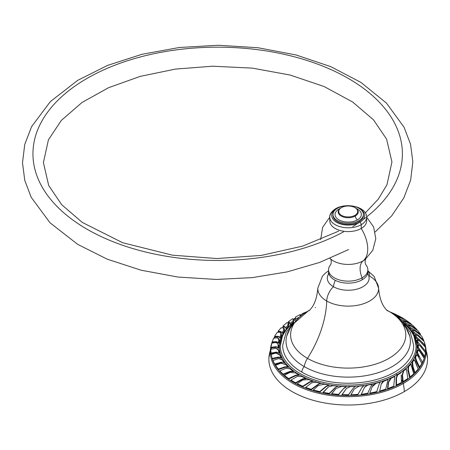 <?xml version="1.0" encoding="UTF-8"?>
<svg xmlns="http://www.w3.org/2000/svg" width="450" height="450" viewBox="0 0 450 450"><rect width="100%" height="100%" fill="white"/><g stroke="black" fill="none" stroke-linecap="round" stroke-linejoin="round"><path stroke-width="0.67" d="M426.06 350.432A79.324 45.799 180 0 1 404.297 391.601A79.324 45.799 180 0 1 310.933 399.645A79.324 45.799 180 0 1 270.354 350.432M424.575 342.883L427.5 357.919A79.324 45.799 180 0 1 404.297 391.601A40.483 23.372 -120 0 0 403.279 383.501A77.884 44.966 0 0 0 424.609 342.984A77.884 44.966 0 0 1 403.279 383.501A40.483 23.372 60 0 1 404.297 391.601A79.324 45.799 180 0 1 316.811 401.276A79.324 45.799 180 0 1 268.914 357.919L271.839 342.883A77.884 44.966 0 0 0 311.456 391.348A77.884 44.966 0 0 0 403.279 383.501A1.671 0.968 60 0 1 402.722 382.545A1.671 0.968 -120 0 0 403.279 383.501A77.884 44.966 0 0 1 310.714 391.118A77.884 44.966 0 0 1 272.188 341.933A77.884 44.966 0 0 0 271.839 342.883M423.911 341.145A77.884 44.966 0 0 0 423.54 340.296A77.884 44.966 0 0 1 423.911 341.145M280.316 345.949A67.894 39.195 180 0 1 293.428 322.858M402.986 322.858A67.894 39.195 180 0 1 416.098 345.949M282.864 327.24A77.884 44.966 0 0 0 282.499 327.566A77.884 44.966 0 0 1 282.864 327.24M278.443 331.718A77.884 44.966 0 0 0 278.196 332.01A77.884 44.966 0 0 1 278.443 331.718M274.866 336.583A77.884 44.966 0 0 0 274.072 337.928A77.884 44.966 0 0 1 274.866 336.583M424.733 345.684A77.096 44.511 180 0 1 424.845 346.241A77.096 44.511 180 0 0 424.733 345.684M425.295 351.568A77.096 44.511 180 0 1 425.272 352.299A77.096 44.511 180 0 0 425.295 351.568M424.727 356.501A77.096 44.511 180 0 1 402.722 382.545A9.591 5.535 -120 0 0 401.574 379.969A9.591 5.535 60 0 1 402.722 382.545A77.096 44.511 180 0 1 324.467 393.418A77.096 44.511 180 0 1 272.093 358.138A77.096 44.511 180 0 0 324.467 393.418A77.096 44.511 180 0 0 402.722 382.545A77.096 44.511 180 0 0 424.727 356.501M397.35 375.109A9.591 5.535 -120 0 0 396.9 374.811A68.856 39.752 0 0 0 402.446 322.206A68.856 39.752 0 0 1 396.9 374.811A9.591 5.535 60 0 1 397.35 375.109M295.892 317.745L294.986 318.257A9.591 5.535 60 0 1 295.74 317.942A9.591 5.535 -120 0 0 294.986 318.257A9.591 5.535 -120 0 0 293.743 319.511M402.677 322.481A67.894 39.195 180 0 1 416.098 345.881A67.894 39.195 180 0 1 396.214 373.596A1.001 0.579 -120 0 0 396.9 374.811A1.001 0.579 60 0 1 396.214 373.596A67.894 39.195 180 0 1 322.228 382.095A67.894 39.195 180 0 1 280.316 345.881A67.894 39.195 180 0 1 293.743 322.481M271.327 354.369A77.096 44.511 180 0 1 271.209 353.256A77.096 44.511 180 0 0 271.327 354.369M271.192 349.093A77.096 44.511 180 0 1 271.344 347.642A77.096 44.511 180 0 0 271.192 349.093M272.436 342.866A77.096 44.511 180 0 1 272.599 342.377A77.096 44.511 180 0 0 272.436 342.866M274.657 337.731A77.096 44.511 180 0 1 275.13 336.892A77.096 44.511 180 0 0 274.657 337.731M278.82 331.689L278.561 331.999A77.096 44.511 180 0 1 278.798 331.701M282.684 327.617A77.096 44.511 180 0 1 283.854 326.559M288.405 322.982A77.096 44.511 180 0 1 289.26 322.391M397.215 375.233L396.084 378.141L396.096 385.301L400.995 382.854L396.096 385.301L401.4 382.528L396.506 384.981L396.489 377.82L396.084 378.141L396.096 385.301L396.506 384.981L396.489 377.82L396.084 378.141L397.384 375.131M295.217 320.743L294.761 319.86L295.734 317.239L294.761 319.86L295.217 320.743M293.968 322.206A68.856 39.752 0 0 0 302.569 376.464A68.856 39.752 0 0 0 396.9 374.811A68.856 39.752 0 0 1 302.569 376.464A68.856 39.752 0 0 1 293.968 322.206M300.645 314.831L300.853 315.675L300.471 314.921L299.824 316.491L300.471 314.921M298.581 317.464L294.761 319.86L298.581 317.464M288.743 322.324L288.388 321.733L288.743 322.324M293.541 319.202L292.714 318.938L293.541 319.202L292.753 321.283L293.541 319.202L294.081 320.079L293.259 322.132L292.753 321.283L289.862 323.601L290.368 324.45L293.259 322.132L292.753 321.283L289.862 323.601L289.451 322.296L288.388 321.733L289.721 322.757M288.844 322.498L289.901 323.061M283.32 326.807L282.864 326.143L283.32 326.807M284.788 326.588L282.864 326.143L284.788 326.588L286.127 328.646L284.788 326.588M283.359 326.869L285.463 327.465M287.798 325.491L285.581 327.836L287.798 325.491L288.467 323.066L288.169 322.779L287.798 325.491L288.349 326.301L287.798 325.491M286.127 328.646L288.349 326.301L288.956 323.786M286.875 322.83L288.169 322.779L286.875 322.83M278.589 331.903L281.363 332.19L280.834 331.498L278.061 331.211L278.584 331.897L278.061 331.211L281.048 327.881L283.438 327.909L283.798 330.024L281.998 332.685L282.583 333.456L284.383 330.795L283.798 330.024L283.928 328.303L283.438 327.909L281.048 327.881M283.928 328.298L284.473 329.012L284.383 330.795L283.798 330.024L281.998 332.685L280.834 331.498L278.061 331.211L281.154 327.746M275.158 336.926L278.719 336.971L278.168 336.319L274.607 336.279L275.158 336.926L274.607 336.279L277.071 332.494L279.664 332.162C280.918 332.595 281.301 333.478 280.811 334.811L279.585 337.298M279.669 337.404L278.168 336.319L280.288 338.13L279.669 337.404L280.288 338.13L281.43 335.537L280.811 334.811L280.642 332.758L279.664 332.162L277.071 332.494L274.607 336.279L278.168 336.319L279.669 337.404L280.811 334.811L281.43 335.537L281.211 333.428L280.642 332.752M272.706 342.489L277.02 342.253L276.452 341.646L272.137 341.876L273.6 338.226L277.408 337.798L278.887 339.778L278.291 342.613L276.452 341.646L272.137 341.876L272.706 342.489L272.137 341.876L273.6 338.226L277.408 337.798L279.146 339.053L279.523 340.459L278.887 339.778L278.55 338.411M276.452 341.646L278.927 343.294L278.291 342.613L278.927 343.294L279.523 340.459L278.887 339.778L278.291 342.613L276.452 341.646M271.547 347.85L276.519 347.271L275.946 346.697L270.973 347.276L271.733 343.26L275.468 342.467C277.121 342.686 277.988 343.479 278.061 344.846L278.072 347.518L275.946 346.697L270.973 347.276L271.547 347.85L270.973 347.276L271.733 343.26L275.468 342.467L277.431 343.299L278.702 345.476L277.431 343.299M275.946 346.697L278.713 348.154L278.072 347.518L278.713 348.154L278.702 345.476L278.061 344.846L278.072 347.518L275.946 346.697M270.996 353.059L270.838 349.307L275.822 348.244L278.336 349.931L278.983 352.766L279.619 353.351L278.972 350.516L277.802 348.981L275.822 348.244L270.838 349.307L270.996 353.059L271.564 353.588L270.996 353.059L276.581 352.103L270.996 353.059M271.564 353.588L277.149 352.631L276.581 352.103L278.983 352.766L278.336 349.931L278.972 350.516L277.796 348.975M272.756 358.942L278.831 357.559L278.269 357.069L272.194 358.453L271.198 354.454L275.839 353.048L279.714 354.954L280.879 357.542L278.269 357.069L272.194 358.453L272.756 358.942L272.194 358.453L271.198 354.454L275.839 353.048L279.011 353.981L280.339 355.5L279.011 353.981M278.269 357.069L278.831 357.559L281.503 358.088L279.714 354.954L280.879 357.542L278.269 357.069M274.702 364.05L272.942 360.444L278.786 358.582L282.173 359.843L284.619 362.993L281.722 359.331L278.786 358.582L272.942 360.444L274.702 364.05L275.243 364.5L274.702 364.05L281.205 362.211L274.702 364.05M275.243 364.5L281.751 362.661L281.205 362.211L284.017 362.492L281.717 359.331M278.702 369.512L285.497 367.194L284.985 366.784L278.19 369.107L275.507 365.372L280.761 363.246L285.677 364.511L287.916 366.851L284.985 366.784L278.19 369.107L278.702 369.512L275.507 365.372L280.761 363.246L285.266 364.129L286.245 364.967L285.266 364.129M284.985 366.784L285.497 367.194L288.489 367.307L285.677 364.511L287.916 366.851L284.985 366.784M283.033 374.164L279.771 370.924L286.116 368.179L290.16 368.893L293.091 371.194L290.042 371.34L283.033 374.164L283.506 374.541L279.771 370.924L286.116 368.179L290.081 368.826L293.619 371.61L293.091 371.194L290.042 371.34L290.52 371.717L290.042 371.34L283.033 374.164M283.506 374.541L290.52 371.717L293.619 371.61M291.909 370.311L290.16 368.893M288.585 378.562L284.383 375.328L289.918 372.414L295.566 372.915L298.744 374.856L295.673 375.227L288.585 378.562L289.018 378.9L284.383 375.328L289.918 372.414L295.566 372.915L299.222 375.238L298.744 374.856L295.673 375.227L296.1 375.564L295.673 375.227L288.585 378.562M286.088 376.718L289.018 378.9L296.1 375.564L299.222 375.238M291.285 380.407L290.902 380.093L297.343 376.414L301.798 376.509L305.623 378.321L302.535 378.917L295.453 382.764L290.902 380.093L295.836 383.079L295.453 382.764L295.836 383.079L302.918 379.226L302.535 378.917L295.453 382.764L290.902 380.093L297.343 376.414L301.798 376.509L305.623 378.321L302.535 378.917L302.918 379.226L306.051 378.669L305.623 378.321L306.051 378.669M297.591 383.985L297.264 383.698L302.743 379.986L308.762 379.631L312.677 381.054L309.662 381.87L302.726 386.229L297.264 383.698L303.053 386.511L302.726 386.229L303.053 386.511L309.983 382.157L309.662 381.87L302.726 386.229L297.264 383.698L302.743 379.986L308.762 379.631L312.677 381.054L309.662 381.87L309.983 382.157L313.037 381.375L312.677 381.054L313.037 381.375M305.893 387.641L305.634 387.377L311.766 382.781L316.344 382.219L320.833 383.423L317.897 384.457L311.192 389.312L305.634 387.377L311.451 389.576L311.192 389.312L311.451 389.576L318.161 384.722L317.897 384.457L311.192 389.312L305.634 387.377L311.766 382.781L316.344 382.219L320.344 383.524M313.549 390.206L313.352 389.959L318.42 385.47L324.433 384.244L328.843 385.059L326.07 386.297L319.725 391.624L313.352 389.959L319.922 391.866L319.725 391.624L319.922 391.866L326.267 386.544L326.07 386.297L319.725 391.624L313.352 389.959L318.42 385.47L324.433 384.244L328.843 385.059L326.07 386.297L326.267 386.544L329.057 385.335L328.843 385.059L329.057 385.335M323.168 392.558L328.478 386.882L332.899 385.661L337.764 386.184L335.166 387.619L329.254 393.396L323.038 392.321L329.377 393.632L335.289 387.855L329.254 393.396L323.038 392.321L328.478 386.882L332.899 385.661L337.764 386.184L337.905 386.443L337.23 386.387M331.684 393.941L335.97 388.536L341.601 386.454L346.224 386.618L343.873 388.226L338.518 394.408L331.627 393.711L338.569 394.633L343.873 388.226L338.518 394.408L331.627 393.711L335.97 388.536L341.601 386.454L346.224 386.618L343.929 388.457L346.286 386.871M342.011 394.836L346.433 388.446L350.415 386.618L355.354 386.421L353.25 388.204L348.508 394.757L342.028 394.605L348.491 394.982L353.25 388.204L348.508 394.757L342.028 394.605L346.433 388.446L350.415 386.618L355.354 386.421L354.892 386.702M350.854 394.954L354.291 388.986L359.184 386.139L363.735 385.627L361.946 387.54L357.913 394.402L350.944 394.718L357.823 394.633L361.946 387.54L357.913 394.402L350.944 394.718L354.291 388.986L359.184 386.139L363.735 385.627L361.856 387.771L363.634 385.886M371.441 385.369L372.488 384.131L371.019 386.173L367.746 393.311L361.243 394.335L367.582 393.553M364.674 387.028L361.243 394.335L367.746 393.311L371.019 386.173L372.488 384.131L367.791 385.026L364.838 386.781L364.5 387.388L367.791 385.026L372.313 384.401M373.264 384.924L372.004 387.039L369.861 393.182L376.701 391.618L379.159 384.283L380.267 382.157L376.082 383.304L373.269 384.919L372.223 386.792L376.082 383.304L380.267 382.157L379.159 384.283L376.701 391.618L369.861 393.182L376.476 391.871M382.528 381.814L381.251 384.041L379.659 391.089L385.751 389.149L388.103 379.451L382.534 381.803L381.538 383.771L383.934 380.993L388.103 379.451L385.751 389.149L379.659 391.089L385.459 389.419M390.094 378.832L388.311 382.376L388.654 382.089L387.861 388.434L388.654 382.089L388.311 382.376L387.506 388.733L393.699 386.224L394.785 376.425L390.094 378.832L388.654 382.089L391.224 378.135L394.785 376.425L393.699 386.224L387.506 388.733L393.351 386.516M401.231 374.929L401.4 382.528L401.231 374.929M397.834 374.771L396.489 377.82L397.834 374.771L401.203 372.673L396.979 375.401M403.588 371.008L403.082 371.407L402.098 375.525L402.542 375.176L403.138 381.538L402.542 375.176L402.098 375.525L402.683 381.892L407.841 378.557L406.378 368.786L403.588 371.008L402.542 375.176L403.661 370.952L406.378 368.786L405.872 369.18L406.378 368.786L407.841 378.557L402.683 381.892L407.385 378.911M405.872 369.18L404.426 370.373M403.082 371.407L403.509 371.07M410.428 364.669L408.066 367.178L410.979 364.23L410.428 364.669L410.979 364.23L411.778 366.424L413.707 373.871L410.754 376.38M408.617 366.744L408.397 369.906L407.908 370.294L408.066 367.178L410.979 364.23L413.707 373.871L410.023 376.948L408.397 369.906L407.908 370.294L409.528 377.336L410.023 376.948L408.397 369.906L408.617 366.744M413.724 360.197L412.031 362.683L414.309 359.719L413.724 360.197L414.309 359.719L415.468 361.828L418.23 369.096L414.439 373.089L414.968 372.662L413.01 366.486L412.498 366.902L412.031 362.683L414.309 359.719L418.23 369.096L414.968 372.662L413.01 366.486L412.498 366.902L414.439 373.089M412.616 362.211L413.01 366.486L412.616 362.211M418.326 356.676L421.897 363.718L419.659 367.228L416.531 360.534L415.603 357.424L416.812 354.651L418.326 356.676L421.897 363.718L419.102 367.695L419.659 367.228L416.531 360.534L415.98 360.996L414.99 357.941L415.603 357.424L416.812 354.651L416.194 355.168L414.99 357.941L415.603 357.424L416.531 360.534L415.98 360.996L419.102 367.695M417.465 350.364L416.891 353.019L417.527 352.457L418.095 349.802L417.465 350.364L418.095 349.802L419.923 351.692L424.226 358.447L422.601 362.368L422.032 362.874L422.601 362.368L419.411 356.569L418.86 357.064L416.891 353.019L417.527 352.457L418.095 349.802L419.923 351.692L424.226 358.447L422.601 362.368L419.411 356.569L418.86 357.064M417.527 352.457L419.411 356.569L417.527 352.457M417.69 345.144L417.718 348.002L418.354 347.389L418.331 344.531L417.69 345.144L418.331 344.531L420.469 346.292L425.458 352.71L424.8 356.428L424.226 356.979L424.8 356.428L420.368 350.286L419.799 350.831L417.718 348.002L418.354 347.389L418.331 344.531L420.469 346.292L425.458 352.71L424.8 356.428L420.368 350.286L419.799 350.831L424.226 356.979M418.354 347.389L420.368 350.286L418.354 347.389M425.441 347.271L425.559 351.298L425.042 351.832L425.559 351.298L421.341 346.039L420.823 346.573L421.341 346.039L418.078 342.304L417.488 339.654L419.873 341.235L425.441 347.271L425.559 351.298L418.078 342.304L417.488 339.654L416.852 340.307L417.488 339.654L419.873 341.235L425.441 347.271M416.852 340.307L417.442 342.962L418.078 342.304L417.442 342.962L418.326 344.537M414.821 335.216L416.076 337.984L416.7 337.281L415.446 334.513L414.821 335.216L415.446 334.513L418.072 335.925L424.164 341.539L425.132 345.234L424.586 345.848L425.132 345.234L419.676 339.812L419.113 340.442L416.076 337.984L416.7 337.281L415.446 334.513L418.072 335.925L424.164 341.539L425.132 345.234L419.676 339.812L419.113 340.442L424.569 345.864M416.7 337.281L419.676 339.812L416.7 337.281M421.802 336.268L423.658 340.155L423.416 340.453L423.658 340.155L418.669 335.565L418.292 336.037L418.669 335.565L414.242 332.392L412.526 329.906L415.322 331.116L421.802 336.268L423.658 340.155L418.669 335.565L414.242 332.392L412.526 329.906L411.924 330.654L412.526 329.906L415.322 331.116L421.802 336.268M411.924 330.654L413.64 333.141L414.242 332.392L413.64 333.141L415.316 334.659M407.762 326.014L410.169 328.511L410.743 327.724L408.336 325.221L407.762 326.014L408.336 325.221L411.289 326.228L418.101 330.902L420.632 334.339L420.424 334.626L420.632 334.339L414.489 329.766L413.978 330.469L412.841 330.053M412.515 329.923L410.169 328.511L410.743 327.724L414.489 329.766L413.978 330.469L416.374 331.616M417.015 329.631L411.576 325.806L411.306 326.233L418.101 330.902L420.632 334.339L414.489 329.766L410.743 327.724L408.336 325.221L411.289 326.228L411.576 325.806L406.254 323.342L403.521 321.182L406.547 321.964L412.605 325.215L406.547 321.964L403.521 321.182L402.992 322.014L403.521 321.182L406.254 323.342L411.576 325.806L417.015 329.631L412.599 325.209M402.992 322.014L405.726 324.174L406.254 323.342L405.726 324.174L408.15 325.479M400.539 317.812L405.771 319.961L410.366 323.325L405.135 320.777L404.736 321.497L405.135 320.777L400.854 319.32L397.446 317.244L400.539 317.812L405.782 319.967M397.446 317.244L400.854 319.32L400.461 320.023L400.854 319.32L405.135 320.777L411.581 324.433M403.459 321.289L400.911 320.49M398.621 315.765L393.705 314.308L401.175 317.509M396.54 316.451L400.5 317.374L400.314 317.767L400.5 317.374L396.54 316.451M404.893 319.421L400.5 317.374L404.893 319.421M390.353 312.047L393.064 313.532M397.181 315.124L392.428 313.442L397.181 315.124M301.759 314.623L301.939 313.774L301.759 314.623M287.038 322.543L282.864 326.143M292.748 318.611L288.388 321.733M411.412 324.264L410.377 323.331M301.877 372.156A65.52 37.828 0 0 0 373.281 380.357A65.52 37.828 0 0 0 413.73 345.409A65.52 37.828 180 0 1 373.281 380.357A65.52 37.828 180 0 1 301.877 372.156A65.52 37.828 180 0 1 282.684 345.409A65.52 37.828 0 0 0 301.877 372.156A5.574 3.217 -60 0 1 304.245 366.615A5.574 3.217 120 0 0 301.877 372.156M293.968 323.685A62.179 35.899 0 0 0 304.245 366.615A62.179 35.899 0 0 0 385.74 369.855A62.179 35.899 0 0 0 402.452 323.685M388.929 311.349A13.939 8.049 -60 0 1 389.481 311.619A13.939 8.049 120 0 0 388.929 311.349A57.589 33.249 0 0 0 386.601 310.078A57.589 33.249 0 0 1 388.929 311.349A78.069 45.073 -60 0 1 386.944 310.433A78.069 45.073 120 0 0 388.929 311.349A57.589 33.249 0 0 1 388.929 358.369A57.589 33.249 0 0 1 307.485 358.369A13.939 8.049 120 0 0 304.245 366.615A13.939 8.049 -60 0 1 307.485 358.369A78.069 45.073 120 0 0 326.717 300.988A30.392 17.544 180 0 1 317.824 288.174A30.392 17.544 180 0 0 326.717 300.988A78.069 45.073 -60 0 1 307.485 358.369A57.589 33.249 0 0 0 388.929 358.369A57.589 33.249 0 0 0 388.929 311.349M386.567 310.044L389.481 311.619C395.938 315.298 401.108 319.944 404.983 325.558L409.742 336.077A62.179 35.899 180 0 1 376.076 373.326A62.179 35.899 180 0 1 304.245 366.615A62.179 35.899 180 0 1 286.678 336.077L291.426 325.564L308.469 310.764L309.848 310.044M315.608 307.451A57.589 33.249 0 0 0 315.276 307.581A57.589 33.249 0 0 1 315.608 307.451M309.814 310.078A57.589 33.249 0 0 0 307.485 358.369A57.589 33.249 0 0 1 309.814 310.078M367.864 270.99A13.939 8.049 120 0 1 369.697 276.176A30.392 17.544 180 0 1 378.591 288.174A30.392 17.544 180 0 1 360.163 304.712A30.392 17.544 180 0 1 326.717 300.988A13.939 8.049 -60 0 1 333.422 286.712A20.914 12.071 0 0 0 359.747 288.242A20.914 12.071 0 0 0 367.599 273.656M387.354 310.809L385.144 308.317C381.572 303.834 379.389 297.118 378.591 288.174A30.392 17.544 180 0 1 360.163 304.712A30.392 17.544 180 0 1 326.717 300.988A13.939 8.049 120 0 1 333.422 286.712A20.914 12.071 180 0 1 327.409 276.924L328.652 272.959M328.815 273.656A20.914 12.071 0 0 0 333.422 286.712A13.939 8.049 -60 0 1 335.329 280.373A13.939 8.049 120 0 0 333.422 286.712A20.914 12.071 180 0 0 357.199 289.074A20.914 12.071 180 0 0 369.006 276.924L367.762 272.959M367.791 270.799A19.659 11.351 180 0 1 362.109 279.821A19.659 11.351 180 0 1 339.891 282.082A19.659 11.351 180 0 1 328.629 270.799A19.659 11.351 180 0 0 328.551 271.8A19.659 11.351 180 0 0 340.684 282.285A19.659 11.351 180 0 0 362.109 279.821L362.109 277.819A19.659 11.351 0 0 0 367.864 269.798A19.659 11.351 0 0 0 365.777 264.707A19.659 11.351 0 0 1 362.109 277.819L362.109 279.821A19.659 11.351 180 0 0 367.864 271.8L367.864 269.798M330.069 219.049A18.427 10.643 0 0 0 339.666 230.372A18.427 10.643 0 0 0 361.238 228.465L361.238 224.685A18.427 10.643 0 0 0 366.637 217.164L366.637 220.939A18.427 10.643 180 0 1 361.238 228.465A27.602 15.936 60 0 1 363.127 260.865A21.099 12.178 180 0 0 365.141 259.521A21.099 12.178 180 0 1 363.127 260.865A18.18 10.496 -120 0 0 362.109 277.819A18.18 10.496 60 0 1 363.127 260.865A27.602 15.936 -120 0 0 361.238 228.465A18.427 10.643 0 0 0 366.345 219.049M336.555 208.839A16.476 9.512 180 0 1 336.583 208.828A16.476 9.512 0 0 0 336.555 208.839A1.952 1.125 -120 0 0 335.582 208.744A1.952 1.125 -120 0 0 335.177 209.638A18.427 10.643 0 0 0 329.777 217.164A18.427 10.643 0 0 0 341.156 226.991A18.427 10.643 0 0 0 361.238 224.685L361.238 228.465A18.427 10.643 180 0 1 341.156 230.771A18.427 10.643 180 0 1 329.777 220.939L329.777 217.164C329.473 214.403 331.408 211.601 335.582 208.744A1.952 1.125 60 0 1 336.555 208.839A16.476 9.512 0 0 0 336.555 222.294A16.476 9.512 0 0 0 359.859 222.294A16.476 9.512 180 0 1 336.555 222.294A16.476 9.512 180 0 1 336.555 208.839M359.831 208.828A16.476 9.512 180 0 1 359.859 222.294A16.476 9.512 0 0 0 359.831 208.828M363.403 214.476L363.403 215.567A15.193 8.775 180 0 1 358.954 221.771L358.954 220.68A15.193 8.775 0 0 0 363.403 214.476A15.193 8.775 0 0 0 354.021 206.37A15.193 8.775 0 0 0 337.461 208.271A15.193 8.775 180 0 1 358.954 208.271A15.193 8.775 180 0 1 358.954 220.68A15.193 8.775 180 0 1 337.461 220.68A15.193 8.775 180 0 1 337.461 208.271A15.193 8.775 0 0 0 333.011 214.476A15.193 8.775 0 0 0 342.394 222.581A15.193 8.775 0 0 0 358.954 220.68L358.954 221.771A15.193 8.775 180 0 1 342.394 223.672A15.193 8.775 180 0 1 333.011 215.567A15.193 8.775 180 0 1 333.039 215.021M340.155 208.468A13.162 7.599 0 0 0 338.901 209.104A13.162 7.599 0 0 0 338.901 219.847A13.162 7.599 0 0 0 357.514 219.847A3.122 1.806 60 0 1 355.303 216.023A10.035 5.794 180 0 0 355.303 207.827A10.035 5.794 180 0 0 355.101 207.714A10.035 5.794 180 0 1 358.245 211.928A10.035 5.794 180 0 1 355.303 216.023L354.909 215.342A9.478 5.473 180 0 1 341.505 215.342A9.478 5.473 180 0 1 341.505 207.602A9.478 5.473 180 0 1 354.909 207.602A9.478 5.473 180 0 1 354.909 215.342A9.478 5.473 0 0 0 354.909 207.602A9.478 5.473 0 0 0 341.505 207.602L341.111 207.827L341.505 207.602A9.478 5.473 0 0 0 341.505 215.342A9.478 5.473 0 0 0 354.909 215.342L355.303 216.023A3.122 1.806 -120 0 0 357.514 219.847A13.162 7.599 0 0 0 356.259 208.468M330.654 264.684L330.637 264.713A19.659 11.351 0 0 0 328.551 269.798A19.659 11.351 0 0 0 340.684 280.282A19.659 11.351 0 0 0 362.109 277.819A19.659 11.351 0 0 1 336.701 279A19.659 11.351 0 0 1 330.637 264.707C331.498 262.8 331.498 260.876 330.637 258.941M329.946 258.418L331.279 259.521A21.099 12.178 180 0 0 363.127 260.865A21.099 12.178 180 0 1 331.279 259.521A21.099 12.178 180 0 1 329.996 258.401M335.582 208.744C346.044 202.32 366.829 206.567 366.637 217.164A18.427 10.643 180 0 1 361.238 224.685A1.952 1.125 -120 0 0 359.859 222.294A1.952 1.125 60 0 1 361.238 224.685A18.427 10.643 180 0 1 341.156 226.991A18.427 10.643 180 0 1 329.777 217.164M338.901 209.104A3.122 1.806 -120 0 0 339.277 209.284A3.122 1.806 60 0 1 338.901 209.104M355.303 216.023A10.035 5.794 180 0 1 344.368 217.282A10.035 5.794 180 0 1 338.169 211.928A10.035 5.794 180 0 1 341.111 207.827L341.111 207.827A10.035 5.794 180 0 0 341.111 216.023A10.035 5.794 180 0 0 355.303 216.023M352.766 226.553A184.719 106.644 0 0 0 357.801 223.307A184.719 106.644 180 0 1 352.766 226.553M363.234 219.476A184.719 106.644 0 0 0 365.709 217.603A184.719 106.644 180 0 1 363.234 219.476M366.632 216.883A184.719 106.644 0 0 0 249.227 48.741A184.719 106.644 0 0 0 40.635 184.252A184.719 106.644 0 0 0 343.648 231.812A184.719 106.644 180 0 1 40.635 184.252A184.719 106.644 180 0 1 249.227 48.741A184.719 106.644 180 0 1 366.632 216.883M300.746 315.248L301.759 314.781M405.686 320.923L407.666 322.312M414.118 336.617L416.098 345.881M289.311 322.436L288.444 323.032M283.905 326.571L282.718 327.628M282.521 327.572L283.483 326.655M288.141 322.768L289.181 322.003M293.49 319.146L294.986 318.257M282.296 336.617L280.316 345.881M288.467 323.061L288.956 323.792M285.874 376.549L286.301 376.886M295.509 316.991L300.364 314.499M404.123 318.898L398.599 315.754M395.949 314.449L390.324 312.036M306.484 311.884L301.933 313.774M292.624 323.887L286.071 332.454L282.684 345.409M403.796 323.887L410.4 332.556L413.73 345.409M309.06 310.809L311.327 308.239C314.876 303.739 317.042 297.051 317.824 288.174L322.419 276.221L325.384 273.156L328.551 270.804M367.864 270.804L374.147 276.407L378.591 288.174M365.782 258.941C364.922 260.848 364.922 262.772 365.782 264.713L365.76 264.684M365.141 259.521L372.78 250.296L375.795 238.697L373.607 226.912L366.637 217.17M328.551 269.798L328.551 271.8M329.777 217.17L322.627 227.346L320.67 239.631M333.011 214.476L333.011 215.567M355.303 207.827L354.909 207.602M341.505 207.602L341.111 207.827M375.199 231.947L391.759 215.764L403.847 197.882L410.636 180.135L412.841 161.764L410.535 144.174L404.027 127.176L386.466 103.095L360.866 82.373L330.784 66.645L296.021 54.962L257.991 47.739L218.273 45.253L179.359 47.498L141.981 54.287L107.634 65.374L77.647 80.381L50.31 101.638L31.613 126.608L24.761 144.36L22.5 162.748L24.756 180.321L31.207 197.314L49.984 222.744L77.704 244.367L107.263 259.189L141.086 270.202L177.885 277.037L216.242 279.456L252.287 277.627L287.134 271.901L319.607 262.451L348.604 249.559M365.355 212.884L378.332 199.097L386.994 184.708L391.933 161.938L386.578 139.089L373.455 119.784L352.598 101.976L324.174 86.558L290.137 75.038L252.309 68.124L212.681 66.206L175.461 69.086L140.203 76.382L108.557 87.711L82.046 102.454L61.324 120.414L48.42 139.838L43.414 162.636L48.69 185.462L61.672 204.688L82.333 222.452L122.704 242.736L172.44 255.184L216.81 258.542L261.236 255.431L302.788 246.066L338.692 231.143"/></g></svg>
